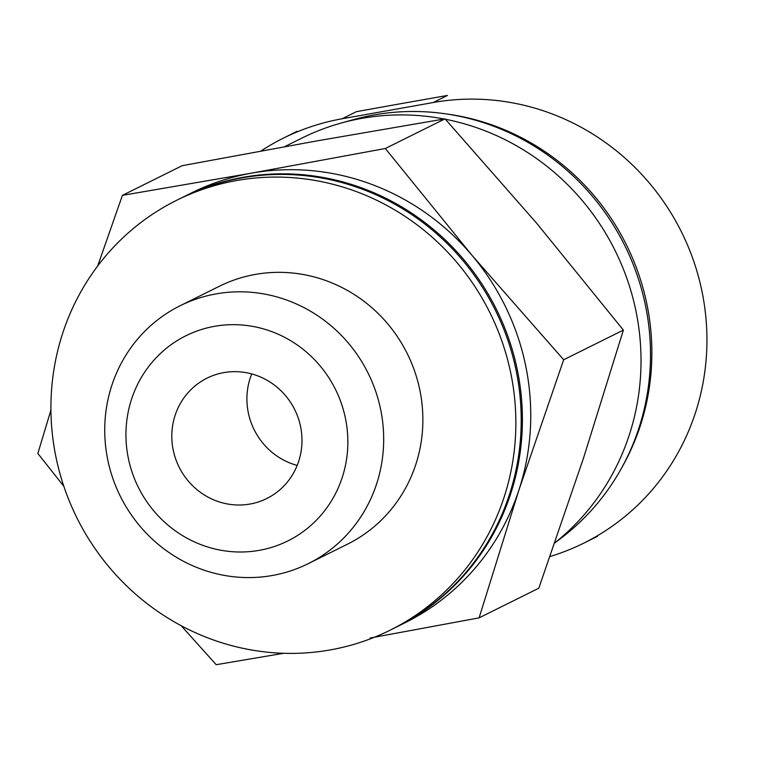 <?xml version="1.0" encoding="UTF-8"?>
<svg xmlns="http://www.w3.org/2000/svg" width="757" height="757" viewBox="0 0 757 757"><rect width="100%" height="100%" fill="white"/><g stroke="black" fill="none" stroke-linecap="round" stroke-linejoin="round"><path stroke-width="1.14" d="M122.416 195.363L182.125 165.707L316.048 141.057L445.031 118.849L536.675 223.249L623.38 330.099L583.571 457.919L538.814 588.198L479.105 617.854L518.923 490.025L563.672 359.755L472.027 255.355L385.322 148.504L251.4 173.164L122.416 195.363L97.672 266.01M260.919 151.022A235.19 225.965 63.6 0 1 283.44 138.115A235.19 225.965 63.6 0 1 342.098 118.773L433.174 102.536A235.19 225.965 63.6 0 1 693.895 261.714A235.19 225.965 63.6 0 1 583.751 543.157A235.19 225.965 63.6 0 1 550.036 556.518M621.857 467.561A235.19 225.965 -116.4 0 0 446.214 113.929M554.777 542.949L561.457 537.867A237.471 228.16 -116.4 0 0 629.436 255.478A237.471 228.16 -116.4 0 0 374.081 114.932A237.471 228.16 -116.4 0 0 353.699 119.568L341.076 123.079A239.988 230.573 -116.4 0 0 301.806 138.134L284.5 146.726M444.141 119A239.988 230.573 -116.4 0 0 361.666 118.395A239.988 230.573 -116.4 0 0 341.076 123.079M554.805 542.864A239.988 230.573 -116.4 0 0 633.174 299.053A239.988 230.573 -116.4 0 0 445.381 119.246M433.174 102.536L447.482 95.439L402.156 103.444L356.405 111.667L342.098 118.773M445.031 118.849L385.322 148.504M50.937 410.076L37.85 453.462L63.843 486.325M181.178 625.689L216.199 664.703L283.686 653.282M370.097 638.037L479.105 617.854M623.38 330.099L563.672 359.755M308.26 563.653L347.444 544.198A143.991 138.342 -116.4 0 0 414.883 371.886A143.991 138.342 -116.4 0 0 255.251 274.431A143.991 138.342 -116.4 0 0 219.341 286.278L180.157 305.733A143.991 138.342 -116.4 0 0 120.306 496.232A143.991 138.342 -116.4 0 0 308.26 563.653A143.991 138.342 -116.4 0 0 375.699 391.341A143.991 138.342 -116.4 0 0 216.076 293.896A143.991 138.342 -116.4 0 0 180.157 305.733M236.496 180.563A239.988 230.573 -116.4 0 0 176.636 200.302A239.988 230.573 -116.4 0 0 76.883 517.807A239.988 230.573 -116.4 0 0 390.148 630.174A239.988 230.573 -116.4 0 0 502.544 342.987A239.988 230.573 -116.4 0 0 236.496 180.563M390.148 630.174L395.504 627.506A239.988 230.573 -116.4 0 0 507.9 340.319A239.988 230.573 -116.4 0 0 241.862 177.904A239.988 230.573 -116.4 0 0 182.002 197.634L176.636 200.302M396.1 627.212A239.988 230.573 -116.4 0 0 396.696 626.91A239.988 230.573 -116.4 0 0 509.092 339.732A239.988 230.573 -116.4 0 0 243.054 177.308A239.988 230.573 -116.4 0 0 183.194 197.047A239.988 230.573 -116.4 0 0 182.598 197.34M396.696 626.91L405.042 622.765A239.988 230.573 -116.4 0 0 518.923 490.025A239.988 230.573 -116.4 0 0 472.027 255.355A239.988 230.573 -116.4 0 0 251.4 173.164A239.988 230.573 -116.4 0 0 191.54 192.903L183.194 197.047M214.515 326.324A114.544 110.049 -116.4 0 0 153.974 511.107A114.544 110.049 -116.4 0 0 342.202 477.563A114.544 110.049 -116.4 0 0 214.515 326.324M223.769 372.624A67.193 64.563 -116.4 0 0 207.011 378.15A67.193 64.563 -116.4 0 0 179.078 467.05A67.193 64.563 -116.4 0 0 266.786 498.513A67.193 64.563 -116.4 0 0 298.258 418.101A67.193 64.563 -116.4 0 0 223.769 372.624M251.721 373.911A67.193 64.563 -116.4 0 0 297.179 465.441M283.44 138.115L297.198 131.273M583.751 543.157L597.51 536.316"/></g></svg>
